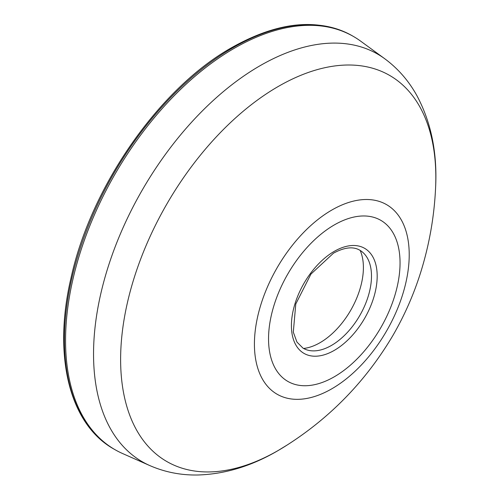 <?xml version="1.0" encoding="UTF-8"?>
<svg xmlns="http://www.w3.org/2000/svg" width="500" height="500" viewBox="0 0 500 500"><rect width="100%" height="100%" fill="white"/><g stroke="black" fill="none" stroke-linecap="round" stroke-linejoin="round"><path stroke-width="0.75" d="M149.794 465.575A235.356 135.881 120 0 1 104.312 279.794A235.356 135.881 120 0 1 259.969 65.769A235.356 135.881 120 0 1 384.7 58.706L360.656 41.156A238.544 137.725 120 0 0 353.506 36.5A238.544 137.725 120 0 0 234.237 48.312A238.544 137.725 120 0 0 78.4 258.519A238.544 137.725 120 0 0 114.969 449.663A238.544 137.725 120 0 0 122.575 453.531L149.794 465.575C164.862 472.137 180.794 475.281 197.575 475C224.669 474.25 251.375 466.181 277.694 450.794L287.175 445.006C331.012 416.994 366.25 380.487 392.894 335.5C404.562 315.344 413.862 294.181 420.794 272.025C429.319 244.613 434.244 216.588 435.581 187.963A222.894 128.688 120 0 0 278.225 86.487A222.894 128.688 120 0 0 120.619 359.475A222.894 128.688 120 0 0 278.225 450.469A222.894 128.688 120 0 0 287.175 445.006M303.006 348.144A56.6 32.681 120 0 0 309.669 350.562A56.6 32.681 120 0 0 331.463 345.431A56.6 32.681 120 0 0 366.637 300.963A56.6 32.681 120 0 0 365.031 254.662A56.6 32.681 120 0 0 359.606 250.106C353.038 246.3 344.325 247.325 333.462 253.188L310.931 274.1L295.781 304L293.306 332.144L296.944 342.069L303.006 348.144M303.569 348.462A61.369 35.431 120 0 0 320.006 342.706A61.369 35.431 120 0 0 363.4 267.544A61.369 35.431 120 0 0 360.163 250.431M233.094 47.656A238.544 137.725 120 0 0 77.256 257.856A238.544 137.725 120 0 0 113.825 449.006C69.444 424.263 52.706 355.863 70.95 278.206C90.85 186.569 159.506 88.062 231.881 47.531C278.3 21.425 318.463 17.531 352.362 35.838A238.544 137.725 120 0 0 233.094 47.656M331.819 210.05A109.456 63.194 120 0 0 254.419 344.106A109.456 63.194 120 0 0 331.819 388.794A109.456 63.194 120 0 0 409.219 254.737A109.456 63.194 120 0 0 331.819 210.05M334.3 224.925A92.987 53.688 120 0 0 268.544 338.812A92.987 53.688 120 0 0 334.3 376.781A92.987 53.688 120 0 0 400.05 262.887A92.987 53.688 120 0 0 334.3 224.925M334.3 251.331A60.644 35.013 -60 0 1 377.181 276.094A60.644 35.013 -60 0 1 334.3 350.369A60.644 35.013 -60 0 1 291.413 325.613A60.644 35.013 -60 0 1 334.3 251.331M113.825 449.006L114.969 449.663M384.7 58.706C397.919 68.475 408.6 80.7 416.75 95.369C431.175 122.238 437.45 153.1 435.581 187.963M352.362 35.838L353.506 36.5"/></g></svg>
